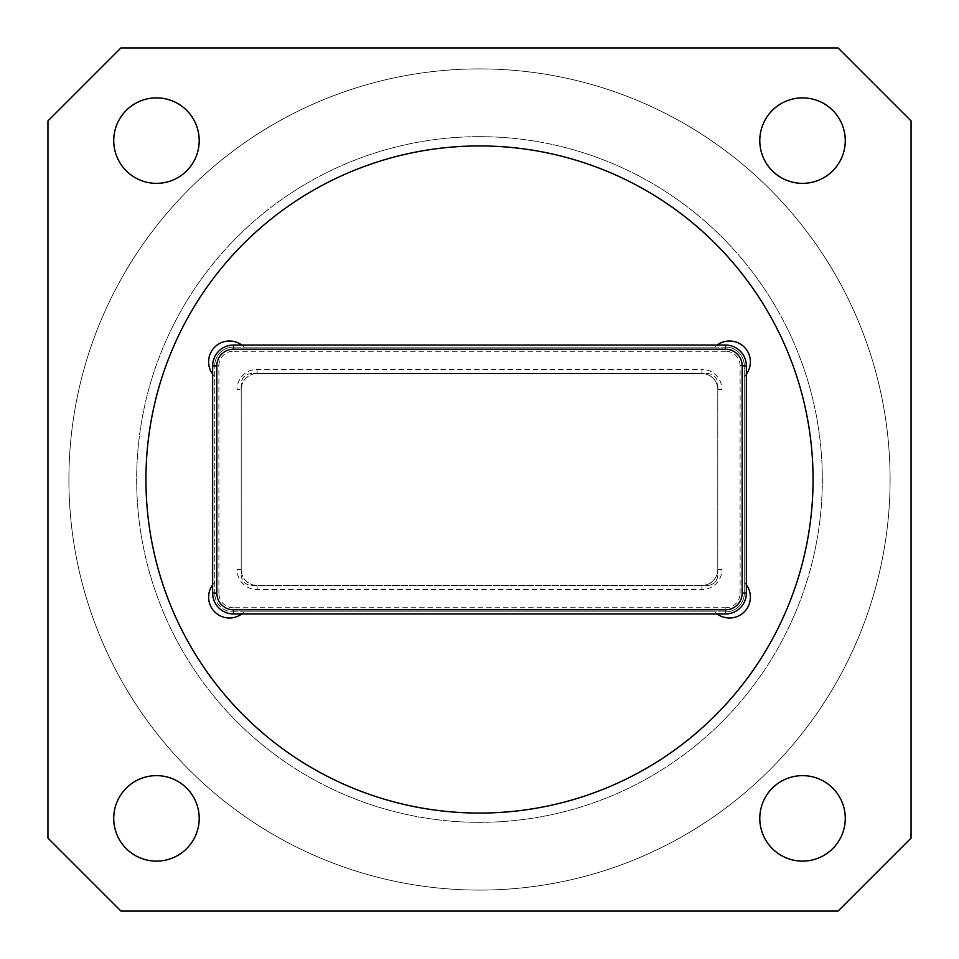 <?xml version="1.0" encoding="UTF-8"?>
<svg xmlns="http://www.w3.org/2000/svg" width="959" height="959" viewBox="0 0 959 959"><rect width="100%" height="100%" fill="white"/><g stroke="black" fill="none" stroke-linecap="round" stroke-linejoin="round"><path stroke-width="0.72" stroke-dasharray="4.79 3.6" d="M216.818 365.882L216.818 593.118A16.675 16.675 0 0 0 233.493 609.804L725.507 609.804A16.675 16.675 0 0 0 742.182 593.118L742.182 365.882A16.675 16.675 0 0 0 725.507 349.196L233.493 349.196A16.675 16.675 0 0 0 216.818 365.882L212.646 365.882L212.646 593.118A20.846 20.846 0 0 0 233.493 613.964L725.507 613.964A20.846 20.846 0 0 0 746.354 593.118L746.354 365.882A20.846 20.846 0 0 0 725.507 345.036L233.493 345.036A20.846 20.846 0 0 0 212.646 365.882M233.265 611.878L725.735 611.878L233.265 611.878A18.533 18.533 0 0 1 214.732 593.345A18.533 18.533 0 0 0 233.265 611.878L233.265 607.718L725.735 607.718L725.735 611.878A18.533 18.533 0 0 0 744.268 593.345A18.533 18.533 0 0 1 725.735 611.878M744.268 593.345L744.268 365.655L744.268 593.345L740.096 593.345A14.361 14.361 0 0 1 725.735 607.718M233.265 607.718A14.361 14.361 0 0 1 218.904 593.345L214.732 593.345L214.732 365.655L214.732 593.345M744.268 365.655A18.533 18.533 0 0 0 725.735 347.122A18.533 18.533 0 0 1 744.268 365.655L740.096 365.655L740.096 593.345M214.732 365.655A18.533 18.533 0 0 1 233.265 347.122A18.533 18.533 0 0 0 214.732 365.655L218.904 365.655L218.904 593.345M725.735 347.122L233.265 347.122L725.735 347.122L725.735 351.282A14.361 14.361 0 0 1 740.096 365.655M218.904 365.655A14.361 14.361 0 0 1 233.265 351.282L233.265 347.122M725.735 351.282L233.265 351.282M701.904 373.59L257.096 373.59L701.904 373.59A15.883 15.883 0 0 1 717.788 389.474A15.883 15.883 0 0 0 701.904 373.59L701.904 369.419L257.096 369.419A20.055 20.055 0 0 0 237.041 389.474L241.212 389.474A15.883 15.883 0 0 1 257.096 373.59A15.883 15.883 0 0 0 241.212 389.474L241.212 569.526L241.212 389.474M717.788 389.474L717.788 569.526L717.788 389.474L721.959 389.474A20.055 20.055 0 0 0 701.904 369.419M717.788 569.526A15.883 15.883 0 0 1 701.904 585.41A15.883 15.883 0 0 0 717.788 569.526L721.959 569.526A20.055 20.055 0 0 1 701.904 589.581L701.904 585.41L257.096 585.41A15.883 15.883 0 0 1 241.212 569.526A15.883 15.883 0 0 0 257.096 585.41L701.904 585.41M241.212 569.526L237.041 569.526A20.055 20.055 0 0 0 257.096 589.581L701.904 589.581M479.5 145.936A333.564 333.564 0 0 1 768.375 646.282A333.564 333.564 0 0 1 190.625 646.282A333.564 333.564 0 0 1 479.5 145.936M911.05 838.082L838.082 911.05L120.918 911.05L47.95 838.082L47.95 120.918L120.918 47.95L838.082 47.95L911.05 120.918L911.05 838.082M156.461 97.878A42.735 42.735 0 0 0 119.455 161.987A42.735 42.735 0 0 0 193.478 161.987A42.735 42.735 0 0 0 156.461 97.878M802.539 97.878A42.735 42.735 0 0 0 765.522 161.987A42.735 42.735 0 0 0 839.545 161.987A42.735 42.735 0 0 0 802.539 97.878M802.539 775.639A42.735 42.735 0 0 0 765.522 839.748A42.735 42.735 0 0 0 839.545 839.748A42.735 42.735 0 0 0 802.539 775.639M156.461 775.639A42.735 42.735 0 0 0 119.455 839.748A42.735 42.735 0 0 0 193.478 839.748A42.735 42.735 0 0 0 156.461 775.639M479.5 68.904A410.596 410.596 0 0 1 835.085 684.798A410.596 410.596 0 0 1 123.915 684.798A410.596 410.596 0 0 1 479.5 68.904A410.596 410.596 0 0 1 835.085 684.798A410.596 410.596 0 0 1 123.915 684.798A410.596 410.596 0 0 1 479.5 68.904M746.354 374.166A20.846 20.846 0 0 1 744.268 376.599L744.268 582.401A20.846 20.846 0 0 1 746.354 584.834M717.212 613.964A20.846 20.846 0 0 1 714.779 611.878L244.221 611.878A20.846 20.846 0 0 1 241.788 613.964M212.646 584.834A20.846 20.846 0 0 1 214.732 582.401L214.732 376.599A20.846 20.846 0 0 1 212.646 374.166M241.788 345.036A20.846 20.846 0 0 1 244.221 347.122L714.779 347.122A20.846 20.846 0 0 1 717.212 345.036M714.779 611.878A20.846 20.846 0 0 0 744.268 611.878A20.846 20.846 0 0 0 744.268 582.401M744.268 376.599A20.846 20.846 0 0 0 744.268 347.122A20.846 20.846 0 0 0 714.779 347.122M244.221 347.122A20.846 20.846 0 0 0 214.732 347.122A20.846 20.846 0 0 0 214.732 376.599M214.732 582.401A20.846 20.846 0 0 0 214.732 611.878A20.846 20.846 0 0 0 244.221 611.878M479.5 136.657A342.842 342.842 0 0 0 182.594 650.921A342.842 342.842 0 0 0 776.406 650.921A342.842 342.842 0 0 0 479.5 136.657A342.842 342.842 0 0 0 182.594 650.921A342.842 342.842 0 0 0 776.406 650.921A342.842 342.842 0 0 0 479.5 136.657M717.788 384.02L717.788 574.98L717.788 384.02A10.429 10.429 0 0 0 707.37 373.59L251.63 373.59L707.37 373.59A10.429 10.429 0 0 1 717.788 384.02M251.63 373.59A10.429 10.429 0 0 0 241.212 384.02L241.212 574.98L241.212 384.02A10.429 10.429 0 0 1 251.63 373.59M241.212 574.98A10.429 10.429 0 0 0 251.63 585.41L707.37 585.41L251.63 585.41A10.429 10.429 0 0 1 241.212 574.98M707.37 585.41A10.429 10.429 0 0 0 717.788 574.98A10.429 10.429 0 0 1 707.37 585.41M212.646 593.118L216.818 593.118M233.493 609.804L233.493 613.964M233.493 345.036L233.493 349.196M725.507 349.196L725.507 345.036M746.354 365.882L742.182 365.882M742.182 593.118L746.354 593.118M725.507 613.964L725.507 609.804M257.096 373.59L257.096 369.419M257.096 589.581L257.096 585.41"/><path stroke-width="1.44" d="M216.818 365.882L212.646 365.882L212.646 593.118L216.818 593.118L216.818 365.882A16.675 16.675 0 0 1 233.493 349.196L725.507 349.196L725.507 345.036L233.493 345.036L233.493 349.196M746.354 593.118L746.354 365.882L742.182 365.882L742.182 593.118L746.354 593.118A20.846 20.846 0 0 1 725.507 613.964L725.507 609.804L233.493 609.804A16.675 16.675 0 0 1 216.818 593.118M233.493 609.804L233.493 613.964L725.507 613.964M212.646 365.882A20.846 20.846 0 0 1 233.493 345.036M233.493 613.964A20.846 20.846 0 0 1 212.646 593.118M725.507 345.036A20.846 20.846 0 0 1 746.354 365.882M742.182 365.882A16.675 16.675 0 0 0 725.507 349.196M725.507 609.804A16.675 16.675 0 0 0 742.182 593.118M120.918 911.05L838.082 911.05L911.05 838.082L911.05 120.918L838.082 47.95L120.918 47.95L47.95 120.918L47.95 838.082L120.918 911.05M156.461 97.878A42.735 42.735 0 0 1 193.478 161.987A42.735 42.735 0 0 1 119.455 161.987A42.735 42.735 0 0 1 156.461 97.878M802.539 97.878A42.735 42.735 0 0 1 839.545 161.987A42.735 42.735 0 0 1 765.522 161.987A42.735 42.735 0 0 1 802.539 97.878M802.539 775.639A42.735 42.735 0 0 1 839.545 839.748A42.735 42.735 0 0 1 765.522 839.748A42.735 42.735 0 0 1 802.539 775.639M156.461 775.639A42.735 42.735 0 0 1 193.478 839.748A42.735 42.735 0 0 1 119.455 839.748A42.735 42.735 0 0 1 156.461 775.639M479.5 145.936A333.564 333.564 0 0 1 768.375 646.282A333.564 333.564 0 0 1 190.625 646.282A333.564 333.564 0 0 1 479.5 145.936M746.354 584.834A20.846 20.846 0 0 1 717.212 613.964M241.788 613.964A20.846 20.846 0 0 1 212.646 584.834M212.646 374.166A20.846 20.846 0 0 1 241.788 345.036M717.212 345.036A20.846 20.846 0 0 1 746.354 374.166"/></g></svg>
